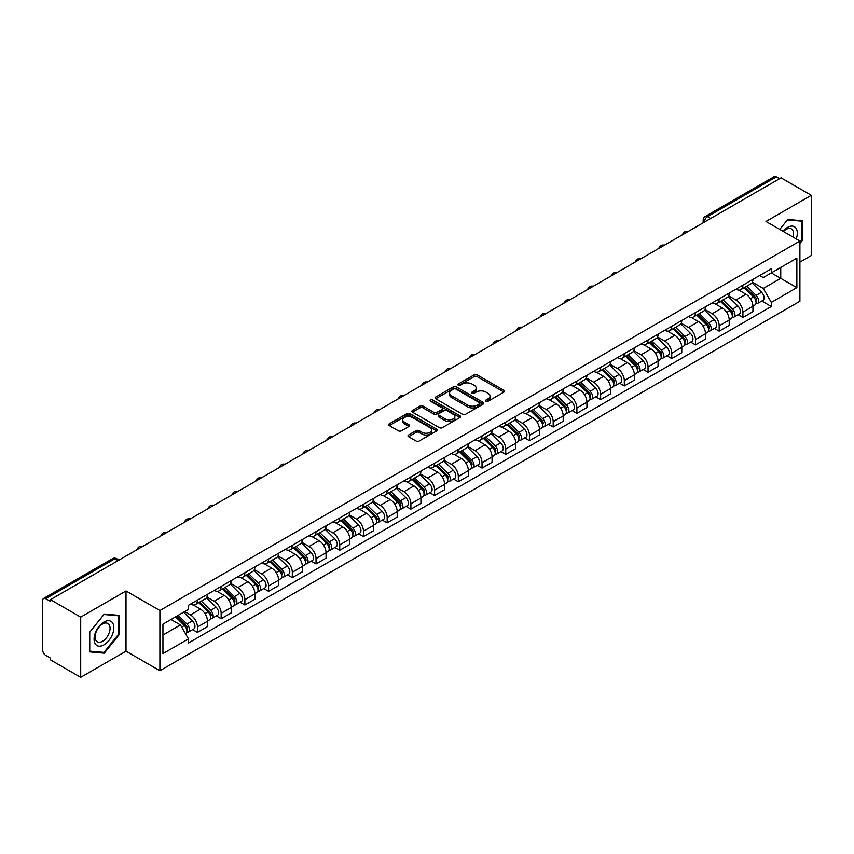 <?xml version="1.0" encoding="UTF-8"?>
<svg xmlns="http://www.w3.org/2000/svg" width="854" height="854" viewBox="0 0 854 854"><rect width="100%" height="100%" fill="white"/><g stroke="black" fill="none" stroke-linecap="round" stroke-linejoin="round"><path stroke-width="1.28" d="M486.022 401.241A1.473 0.854 0 0 0 488.114 401.241L503.967 392.082A2.114 1.217 0 0 0 504.586 391.228A2.114 1.217 0 0 0 503.967 390.363L477.108 374.853A2.114 1.217 0 0 0 474.13 374.853L458.267 384.012A1.473 0.854 0 0 0 457.84 384.61A1.473 0.854 0 0 0 458.267 385.218A1.473 0.854 0 0 0 460.359 385.218L462.409 384.033A6.757 3.896 0 0 1 471.963 384.033L474.205 385.325A6.757 3.896 0 0 1 476.18 388.079A6.757 3.896 0 0 1 474.205 390.833L472.145 392.018A1.473 0.854 0 0 0 471.718 392.626A1.473 0.854 0 0 0 472.145 393.224A1.473 0.854 0 0 0 474.237 393.224L476.286 392.039A6.757 3.896 0 0 1 485.841 392.039L488.082 393.331A6.757 3.896 0 0 1 490.057 396.096A6.757 3.896 0 0 1 488.082 398.85L486.022 400.035A1.473 0.854 0 0 0 485.595 400.633A1.473 0.854 0 0 0 486.022 401.241L486.022 400.035M408.618 434.985A2.114 1.217 0 0 0 407.998 435.85A2.114 1.217 0 0 0 408.618 436.714L416.154 441.059A2.114 1.217 0 0 0 419.143 441.059L436.746 430.896A2.114 1.217 0 0 0 437.365 430.032A2.114 1.217 0 0 0 436.746 429.178L409.888 413.667A2.114 1.217 0 0 0 406.899 413.667L389.296 423.83A2.114 1.217 0 0 0 388.677 424.694A2.114 1.217 0 0 0 389.296 425.559L398.402 430.811A2.114 1.217 0 0 0 401.38 430.811L408.917 426.456A2.114 1.217 0 0 0 409.536 425.602A2.114 1.217 0 0 0 408.917 424.737L404.401 422.132A5.647 3.256 0 0 1 402.746 419.826A5.647 3.256 0 0 1 406.237 416.816A5.647 3.256 0 0 1 412.386 417.521L430.074 427.726A5.647 3.256 0 0 1 431.718 430.032A5.647 3.256 0 0 1 428.238 433.042A5.647 3.256 0 0 1 422.089 432.337L419.143 430.64A2.114 1.217 0 0 0 416.154 430.64L408.618 434.985L408.618 436.714L416.154 432.391L416.154 430.64M159.901 610.535L126.008 590.968L80.703 617.122L50.45 599.657L781.047 177.845L811.3 195.31L765.995 221.474L799.899 241.041L159.901 610.535L159.901 670.742L799.899 301.248L799.899 241.041M462.558 414.275A2.114 1.217 0 0 0 465.547 414.275L483.15 404.102A2.114 1.217 0 0 0 483.77 403.248A2.114 1.217 0 0 0 483.15 402.383L456.292 386.873A2.114 1.217 0 0 0 453.314 386.873L435.7 397.046A2.114 1.217 0 0 0 435.081 397.9A2.114 1.217 0 0 0 435.7 398.765L462.558 414.275M431.142 401.561A1.473 0.854 0 0 1 432.647 401.764L459.922 417.521L442.34 427.662A2.114 1.217 0 0 1 439.362 427.662L412.503 412.162L412.503 410.432A2.114 1.217 0 0 0 411.884 411.297A2.114 1.217 0 0 0 412.503 412.162M412.503 410.432L420.04 406.088A2.114 1.217 0 0 1 423.018 406.088L433.907 412.375A2.114 1.217 0 0 0 436.896 412.375L441.892 409.493A2.114 1.217 0 0 0 442.511 408.628A2.114 1.217 0 0 0 441.892 407.764L430.555 401.22A1.473 0.854 0 0 1 430.117 400.611A1.473 0.854 0 0 1 431.035 399.832A1.473 0.854 0 0 1 432.647 400.014L459.954 415.781A2.114 1.217 0 0 1 460.573 416.635A2.114 1.217 0 0 1 459.954 417.499L459.954 415.781M80.703 617.122L80.703 677.329L50.45 659.864L50.45 658.103L45.742 655.392A4.302 2.487 -120 0 1 42.7 650.118L42.7 600.447A4.302 2.487 -120 0 1 43.586 598.473L112.45 558.719A4.302 2.487 60 0 1 114.607 558.932L45.742 598.686A4.302 2.487 -120 0 0 43.586 598.473M799.899 262.103L811.3 255.527L811.3 195.31M80.703 677.329L126.008 651.175L159.901 670.742M50.45 599.657L50.45 601.408L45.742 598.686M710.667 218.485L707.475 216.638A4.302 2.487 60 0 0 705.319 216.425L774.183 176.671A4.302 2.487 60 0 1 776.339 176.885L707.475 216.638A4.302 2.487 120 0 0 704.433 221.912L704.433 222.083M779.531 178.732L776.339 176.885M742.895 285.193A9.885 5.711 60 0 1 740.845 289.623L750.879 283.838A9.885 5.711 -120 0 0 752.929 279.397M728.654 295.836L735.902 300.021A9.885 5.711 60 0 1 742.895 312.137L752.929 306.34A9.885 5.711 -120 0 0 745.937 294.224L738.753 290.082M752.929 306.34L752.929 311.689L742.895 317.485L738.08 314.71M740.845 289.623A9.885 5.711 60 0 1 735.977 289.186M742.895 312.137L742.895 317.485M719.175 298.879A9.885 5.711 60 0 1 717.125 303.319L727.16 297.523A9.885 5.711 -120 0 0 729.209 293.082M714.371 328.406L719.175 331.181L729.209 325.385L729.209 320.036A9.885 5.711 -120 0 0 722.217 307.92L715.033 303.778M717.125 303.319A9.885 5.711 60 0 1 712.257 302.871M704.934 309.532L712.183 313.717A9.885 5.711 60 0 1 719.175 325.822L719.175 331.181M695.466 312.575A9.885 5.711 60 0 1 693.416 317.015L703.45 311.219A9.885 5.711 -120 0 0 705.5 306.778M690.651 342.091L695.466 344.867L705.5 339.081L705.5 333.722A9.885 5.711 -120 0 0 698.508 321.616L691.324 317.464M693.416 317.015A9.885 5.711 60 0 1 688.548 316.567M681.225 323.218L688.473 327.402A9.885 5.711 60 0 1 695.466 339.518L695.466 344.867M671.746 326.26A9.885 5.711 60 0 1 669.696 330.701L679.731 324.904A9.885 5.711 -120 0 0 681.78 320.474M666.942 355.787L671.746 358.563L681.78 352.766L681.78 347.418A9.885 5.711 -120 0 0 674.788 335.302L667.604 331.16M669.696 330.701A9.885 5.711 60 0 1 664.828 330.252M657.505 336.914L664.754 341.098A9.885 5.711 60 0 1 671.746 353.204L671.746 358.563M648.037 339.956A9.885 5.711 60 0 1 645.987 344.397L656.021 338.6A9.885 5.711 -120 0 0 658.071 334.16M643.222 369.472L648.037 372.248L658.071 366.462L658.071 361.103A9.885 5.711 -120 0 0 651.079 348.998L643.895 344.845M645.987 344.397A9.885 5.711 60 0 1 641.119 343.948M633.796 350.599L641.044 354.784A9.885 5.711 60 0 1 648.037 366.9L648.037 372.248M624.317 353.641A9.885 5.711 60 0 1 622.267 358.082L632.302 352.296A9.885 5.711 -120 0 0 634.351 347.856M619.513 383.168L624.317 385.944L634.351 380.147L634.351 374.799A9.885 5.711 -120 0 0 627.359 362.683L620.175 358.541M622.267 358.082A9.885 5.711 60 0 1 617.399 357.634M610.076 364.295L617.325 368.48A9.885 5.711 60 0 1 624.317 380.596L624.317 385.944M600.608 367.337A9.885 5.711 60 0 1 598.558 371.778L608.592 365.982A9.885 5.711 -120 0 0 610.631 361.541M595.793 396.854L600.608 399.64L610.642 393.843L610.642 388.485A9.885 5.711 -120 0 0 603.639 376.379L596.466 372.227M598.558 371.778A9.885 5.711 60 0 1 593.69 371.33M586.367 377.991L593.615 382.165A9.885 5.711 60 0 1 600.608 394.281L600.608 399.64M576.888 381.033A9.885 5.711 60 0 1 574.838 385.464L584.873 379.678A9.885 5.711 -120 0 0 586.922 375.237M572.084 410.55L576.888 413.325L586.922 407.539L586.922 402.181A9.885 5.711 -120 0 0 579.93 390.064L572.746 385.923M574.838 385.464A9.885 5.711 60 0 1 569.97 385.026M562.647 391.676L569.896 395.861A9.885 5.711 60 0 1 576.888 407.977L576.888 413.325M553.178 394.719A9.885 5.711 60 0 1 551.129 399.16L561.163 393.363A9.885 5.711 -120 0 0 563.202 388.933M548.364 424.246L553.178 427.021L563.202 421.225L563.202 415.877A9.885 5.711 -120 0 0 556.21 403.761L549.037 399.619M551.129 399.16A9.885 5.711 60 0 1 546.261 398.711M538.938 405.372L546.186 409.557A9.885 5.711 60 0 1 553.178 421.662L553.178 427.021M529.459 408.415A9.885 5.711 60 0 1 527.409 412.856L537.444 407.059A9.885 5.711 -120 0 0 539.493 402.618M524.644 437.931L529.459 440.707L539.493 434.921L539.493 429.562A9.885 5.711 -120 0 0 532.501 417.457L525.317 413.304M527.409 412.856A9.885 5.711 60 0 1 522.541 412.407M515.218 419.058L522.467 423.242A9.885 5.711 60 0 1 529.459 435.359L529.459 440.707M505.749 422.1A9.885 5.711 60 0 1 503.7 426.541L513.734 420.755A9.885 5.711 -120 0 0 515.773 416.314M500.935 451.627L505.749 454.403L515.773 448.606L515.773 443.258A9.885 5.711 -120 0 0 508.781 431.142L501.608 427M503.7 426.541A9.885 5.711 60 0 1 498.832 426.093M491.509 432.754L498.757 436.938A9.885 5.711 60 0 1 505.749 449.044L505.749 454.403M482.03 435.796A9.885 5.711 60 0 1 479.98 440.237L490.015 434.44A9.885 5.711 -120 0 0 492.064 430M477.215 465.313L482.03 468.099L492.064 462.302L492.064 456.943A9.885 5.711 -120 0 0 485.072 444.838L477.888 440.685M479.98 440.237A9.885 5.711 60 0 1 475.112 439.789M467.789 446.439L475.037 450.624A9.885 5.711 60 0 1 482.03 462.74L482.03 468.099M458.32 449.482A9.885 5.711 60 0 1 456.271 453.922L466.305 448.136A9.885 5.711 -120 0 0 468.344 443.696M453.506 479.009L458.32 481.784L468.344 475.988L468.344 470.639A9.885 5.711 -120 0 0 461.352 458.523L454.179 454.381M456.271 453.922A9.885 5.711 60 0 1 451.403 453.485M444.08 460.135L451.318 464.32A9.885 5.711 60 0 1 458.32 476.436L458.32 481.784M434.601 463.178A9.885 5.711 60 0 1 432.551 467.618L442.585 461.822A9.885 5.711 -120 0 0 444.635 457.381M429.786 492.705L434.601 495.48L444.635 489.684L444.635 484.335A9.885 5.711 -120 0 0 437.643 472.219L430.459 468.077M432.551 467.618A9.885 5.711 60 0 1 427.683 467.17M420.36 473.831L427.608 478.016A9.885 5.711 60 0 1 434.601 490.121L434.601 495.48M410.881 476.874A9.885 5.711 60 0 1 408.842 481.314L418.876 475.518A9.885 5.711 -120 0 0 420.915 471.077M406.077 506.39L410.891 509.165L420.915 503.38L420.915 498.021A9.885 5.711 -120 0 0 413.923 485.915L406.75 481.763M408.842 481.314A9.885 5.711 60 0 1 403.974 480.866M396.651 487.517L403.889 491.701A9.885 5.711 60 0 1 410.891 503.817L410.891 509.165M387.172 490.559A9.885 5.711 60 0 1 385.122 495L395.156 489.203A9.885 5.711 -120 0 0 397.206 484.773M382.357 520.086L387.172 522.861L397.206 517.065L397.206 511.717A9.885 5.711 -120 0 0 390.214 499.601L383.03 495.459M385.122 495A9.885 5.711 60 0 1 380.254 494.551M372.931 501.213L380.179 505.397A9.885 5.711 60 0 1 387.172 517.503L387.172 522.861M363.452 504.255A9.885 5.711 60 0 1 361.413 508.696L371.437 502.899A9.885 5.711 -120 0 0 373.486 498.458M358.648 533.771L363.452 536.547L373.486 530.761L373.486 525.402A9.885 5.711 -120 0 0 366.494 513.297L359.32 509.144M361.413 508.696A9.885 5.711 60 0 1 356.545 508.247M349.222 514.898L356.46 519.083A9.885 5.711 60 0 1 363.452 531.199L363.452 536.547M339.743 517.94A9.885 5.711 60 0 1 337.693 522.381L347.727 516.595A9.885 5.711 -120 0 0 349.777 512.154M334.928 547.467L339.743 550.243L349.777 544.446L349.777 539.098A9.885 5.711 -120 0 0 342.785 526.982L335.601 522.84M337.693 522.381A9.885 5.711 60 0 1 332.825 521.933M325.502 528.594L332.75 532.779A9.885 5.711 60 0 1 339.743 544.884L339.743 550.243M316.023 531.636A9.885 5.711 60 0 1 313.984 536.077L324.008 530.281A9.885 5.711 -120 0 0 326.057 525.84M311.219 561.153L316.023 563.939L326.057 558.142L326.057 552.784A9.885 5.711 -120 0 0 319.065 540.678L311.891 536.525M313.984 536.077A9.885 5.711 60 0 1 309.116 535.629M301.793 542.29L309.031 546.464A9.885 5.711 60 0 1 316.023 558.58L316.023 563.939M292.314 545.332A9.885 5.711 60 0 1 290.264 549.762L300.298 543.977A9.885 5.711 -120 0 0 302.348 539.536M287.499 574.849L292.314 577.624L302.348 571.838L302.348 566.48A9.885 5.711 -120 0 0 295.356 554.363L288.172 550.222M290.264 549.762A9.885 5.711 60 0 1 285.396 549.325M278.073 555.975L285.321 560.16A9.885 5.711 60 0 1 292.314 572.276L292.314 577.624M268.594 559.018A9.885 5.711 60 0 1 266.555 563.459L276.579 557.662A9.885 5.711 -120 0 0 278.628 553.232M263.79 588.545L268.594 591.32L278.628 585.524L278.628 580.176A9.885 5.711 -120 0 0 271.636 568.059L264.452 563.918M266.555 563.459A9.885 5.711 60 0 1 261.676 563.01M254.364 569.671L261.602 573.856A9.885 5.711 60 0 1 268.594 585.961L268.594 591.32M244.884 572.714A9.885 5.711 60 0 1 242.835 577.155L252.869 571.358A9.885 5.711 -120 0 0 254.919 566.917M240.07 602.23L244.884 605.006L254.919 599.22L254.919 593.861A9.885 5.711 -120 0 0 247.927 581.755L240.743 577.603M242.835 577.155A9.885 5.711 60 0 1 237.967 576.706M230.644 583.357L237.892 587.541A9.885 5.711 60 0 1 244.884 599.657L244.884 605.006M221.165 586.399A9.885 5.711 60 0 1 219.115 590.84L229.15 585.054A9.885 5.711 -120 0 0 231.199 580.613M216.361 615.926L221.165 618.702L231.199 612.905L231.199 607.557A9.885 5.711 -120 0 0 224.207 595.441L217.023 591.299M219.115 590.84A9.885 5.711 60 0 1 214.247 590.392M206.924 597.053L214.173 601.237A9.885 5.711 60 0 1 221.165 613.343L221.165 618.702M197.455 600.095A9.885 5.711 60 0 1 195.406 604.536L205.44 598.739A9.885 5.711 -120 0 0 207.49 594.299M192.641 629.611L197.455 632.398L207.49 626.601L207.49 621.242A9.885 5.711 -120 0 0 200.498 609.137L193.314 604.984M195.406 604.536A9.885 5.711 60 0 1 190.538 604.088M184.688 611.592L190.463 614.923A9.885 5.711 60 0 1 197.455 627.039L197.455 632.398M759.686 275.49L763.262 277.55L796.857 258.154L780.748 267.462L780.748 278.34L763.262 288.438L752.363 282.14M162.943 635.024L180.429 624.936L188.488 638.888L162.943 653.63L162.943 624.146L188.488 609.393L188.488 605.272L771.322 268.775L771.322 272.896L796.857 287.649L771.322 302.391L763.262 288.438M796.857 258.154L796.857 287.649M188.488 638.888L188.488 643.009L771.322 306.511L771.322 302.391M799.899 243.454L802.408 240.337L802.408 220.77L787.74 219.467L779.745 229.406L787.431 219.894L801.65 221.165L801.65 240.113L799.899 242.29M126.008 590.968L126.008 651.175M89.595 651.869L104.263 653.182L118.941 634.928L118.941 615.371L104.263 614.058L89.595 632.312L89.595 651.869M180.429 624.936L171.003 619.492M761.8 301.014L771.322 306.511M801.65 239.899L802.408 240.337M102.715 652.285L104.263 653.182M118.172 634.49L118.941 634.928M486.62 401.444L488.082 400.601A6.757 3.896 0 0 0 490.057 397.847L490.057 396.096M476.18 388.079L476.18 389.84A6.757 3.896 0 0 1 474.205 392.594L472.742 393.438M503.967 390.363L503.967 392.082L477.108 376.614A2.114 1.217 0 0 0 474.13 376.614L458.865 385.421M483.15 402.383L483.15 404.102L456.292 388.634A2.114 1.217 0 0 0 453.314 388.634L435.732 398.775M479.425 403.846A1.473 0.854 0 0 0 479.852 403.248A1.473 0.854 0 0 0 479.425 402.64L455.844 389.029A1.473 0.854 0 0 0 453.762 389.029L451.595 390.278A6.757 3.896 0 0 0 449.62 393.032A6.757 3.896 0 0 0 451.595 395.786L467.714 405.095A6.757 3.896 0 0 0 477.258 405.095L479.425 403.846L479.425 405.597A1.473 0.854 0 0 0 479.852 404.999L479.852 403.248M449.62 393.032L449.62 394.794A6.757 3.896 0 0 0 451.595 397.548L451.595 395.786M479.425 405.597L477.258 406.846A6.757 3.896 0 0 1 467.714 406.846L451.595 397.548M412.525 412.172L420.04 407.838L420.04 406.088M442.511 408.628L442.511 410.379A2.114 1.217 0 0 1 441.892 411.244L436.896 414.126A2.114 1.217 0 0 1 433.907 414.126L423.018 407.838A2.114 1.217 0 0 0 420.04 407.838M445.212 418.898A5.647 3.256 0 0 0 451.371 419.602A5.647 3.256 0 0 0 454.851 416.592A5.647 3.256 0 0 0 453.196 414.297L446.973 410.699A2.114 1.217 0 0 0 443.984 410.699L438.988 413.582A2.114 1.217 0 0 0 438.369 414.446A2.114 1.217 0 0 0 438.988 415.3L445.212 418.898L445.212 420.659A5.647 3.256 0 0 0 451.371 421.364A5.647 3.256 0 0 0 454.851 418.353L454.851 416.592M438.369 414.446L438.369 416.197A2.114 1.217 0 0 0 438.988 417.062L438.988 415.3M445.212 420.659L438.988 417.062M431.718 430.032L431.718 431.793A5.647 3.256 0 0 1 428.238 434.803A5.647 3.256 0 0 1 422.089 434.099L419.143 432.391A2.114 1.217 0 0 0 416.154 432.391M402.746 419.826L402.746 421.577A5.647 3.256 0 0 0 404.401 423.883L404.401 422.132M408.917 424.737L408.917 426.456L404.401 423.883M436.714 430.918L409.888 415.418A2.114 1.217 0 0 0 406.899 415.418L389.328 425.57L389.296 423.83M744.165 287.713L753.506 296.925A5.37 3.106 60 0 1 754.925 304.985L752.918 306.138M746.033 289.549L749.993 291.833M745.2 287.115L755.438 297.203A2.583 1.494 60 0 1 756.11 301.067A2.583 1.494 60 0 1 755.875 301.163M746.748 286.218L756.1 295.431A5.37 3.106 60 0 1 757.509 303.49A5.37 3.106 60 0 1 755.886 303.661M751.979 282.813L761.565 292.271A5.37 3.106 60 0 1 762.985 300.33L757.509 303.49M720.456 301.398L729.796 310.621A5.37 3.106 60 0 1 731.216 318.67L729.209 319.834M722.313 303.234L726.274 305.529M721.491 300.8L731.718 310.899A2.583 1.494 60 0 1 732.401 314.763A2.583 1.494 60 0 1 732.166 314.859M723.039 299.903L732.38 309.127A5.37 3.106 60 0 1 733.799 317.186A5.37 3.106 60 0 1 732.177 317.357M728.27 296.509L737.856 305.967A5.37 3.106 60 0 1 739.276 314.026L733.799 317.186M696.736 315.094L706.077 324.306A5.37 3.106 60 0 1 707.496 332.366L705.489 333.519M698.604 316.93L702.564 319.215M697.771 314.496L708.009 324.584A2.583 1.494 60 0 1 708.681 328.448A2.583 1.494 60 0 1 708.446 328.544M699.319 313.599L708.671 322.812A5.37 3.106 60 0 1 710.08 330.872A5.37 3.106 60 0 1 708.457 331.042M704.55 310.194L714.136 319.652A5.37 3.106 60 0 1 715.556 327.712L710.08 330.872M796.238 238.928A13.974 8.07 120 0 0 795.992 228.199A13.974 8.07 120 0 0 782.958 231.263M793.035 237.081A10.579 6.106 120 0 0 792.523 229.993A10.579 6.106 120 0 0 791.338 228.883A10.579 6.106 120 0 0 783.385 231.509M800.7 220.62L801.65 221.165M112.525 622.801A13.974 8.07 120 0 0 99.021 626.42A13.974 8.07 120 0 0 95.402 644.087A13.974 8.07 120 0 0 108.906 640.479A13.974 8.07 120 0 0 112.525 622.801M109.056 624.584A10.579 6.106 120 0 0 107.871 623.484A10.579 6.106 120 0 0 98.018 628.427A10.579 6.106 120 0 0 96.096 640.703A10.579 6.106 120 0 0 97.292 641.813A10.579 6.106 120 0 0 107.134 636.87A10.579 6.106 120 0 0 109.056 624.584M103.964 652.392L89.745 651.132L89.745 632.173L103.964 614.496L118.172 615.766L118.172 634.714L103.964 652.392M117.233 615.222L118.172 615.766M673.027 328.779L682.367 338.003A5.37 3.106 60 0 1 683.787 346.062L681.78 347.215M674.884 330.626L678.845 332.911M674.062 328.182L684.289 338.28A2.583 1.494 60 0 1 684.972 342.144A2.583 1.494 60 0 1 684.737 342.24M675.61 327.296L684.951 336.508A5.37 3.106 60 0 1 686.37 344.568A5.37 3.106 60 0 1 684.748 344.738M680.841 323.89L690.427 333.348A5.37 3.106 60 0 1 691.836 341.408L686.37 344.568M649.307 342.475L658.647 351.688A5.37 3.106 60 0 1 660.067 359.747L658.06 360.911M651.175 344.311L655.135 346.596M650.342 341.878L660.58 351.965A2.583 1.494 60 0 1 661.252 355.84A2.583 1.494 60 0 1 661.017 355.926M651.89 340.981L661.231 350.204A5.37 3.106 60 0 1 662.651 358.253A5.37 3.106 60 0 1 661.028 358.434M657.121 337.586L666.707 347.044A5.37 3.106 60 0 1 668.127 355.093L662.651 358.253M625.598 356.161L634.938 365.384A5.37 3.106 60 0 1 636.358 373.444L634.351 374.596M627.455 358.007L631.416 360.292M626.633 355.563L636.86 365.661A2.583 1.494 60 0 1 637.543 369.526A2.583 1.494 60 0 1 637.308 369.622M628.181 354.677L637.522 363.889A5.37 3.106 60 0 1 638.941 371.949A5.37 3.106 60 0 1 637.319 372.12M633.412 351.272L642.998 360.73A5.37 3.106 60 0 1 644.407 368.789L638.941 371.949M601.878 369.857L611.218 379.069A5.37 3.106 60 0 1 612.638 387.129L610.631 388.292M603.746 371.693L607.706 373.977M602.913 369.259L613.151 379.347A2.583 1.494 60 0 1 613.823 383.222A2.583 1.494 60 0 1 613.588 383.318M604.461 368.362L613.802 377.585A5.37 3.106 60 0 1 615.222 385.645A5.37 3.106 60 0 1 613.599 385.816M609.692 364.968L619.278 374.426A5.37 3.106 60 0 1 620.698 382.485L615.222 385.645M578.169 383.553L587.509 392.765A5.37 3.106 60 0 1 588.929 400.825L586.922 401.978M580.026 385.389L583.987 387.673M579.204 382.955L589.431 393.043A2.583 1.494 60 0 1 590.114 396.907A2.583 1.494 60 0 1 589.879 397.003M580.752 382.058L590.093 391.271A5.37 3.106 60 0 1 591.512 399.33A5.37 3.106 60 0 1 589.89 399.501M585.983 378.653L595.569 388.111A5.37 3.106 60 0 1 596.978 396.171L591.512 399.33M554.449 397.238L563.789 406.461A5.37 3.106 60 0 1 565.209 414.51L563.202 415.674M556.317 399.074L560.277 401.369M555.484 396.64L565.722 406.739A2.583 1.494 60 0 1 566.394 410.603A2.583 1.494 60 0 1 566.159 410.699M557.032 395.744L566.373 404.967A5.37 3.106 60 0 1 567.793 413.026A5.37 3.106 60 0 1 566.17 413.197M562.263 392.349L571.849 401.807A5.37 3.106 60 0 1 573.269 409.867L567.793 413.026M530.74 410.934L540.08 420.147A5.37 3.106 60 0 1 541.5 428.206L539.493 429.359M532.597 412.77L536.558 415.055M531.775 410.336L542.002 420.424A2.583 1.494 60 0 1 542.685 424.299A2.583 1.494 60 0 1 542.45 424.385M533.323 409.44L542.664 418.652A5.37 3.106 60 0 1 544.083 426.712A5.37 3.106 60 0 1 542.461 426.883M538.543 406.034L548.14 415.492A5.37 3.106 60 0 1 549.549 423.552L544.083 426.712M507.02 424.619L516.36 433.843A5.37 3.106 60 0 1 517.78 441.902L515.773 443.055M508.888 426.466L512.848 428.751M508.055 424.022L518.293 434.12A2.583 1.494 60 0 1 518.965 437.985A2.583 1.494 60 0 1 518.73 438.081M509.603 423.136L518.944 432.348A5.37 3.106 60 0 1 520.364 440.408A5.37 3.106 60 0 1 518.741 440.579M514.834 419.73L524.42 429.188A5.37 3.106 60 0 1 525.84 437.248L520.364 440.408M483.311 438.315L492.651 447.528A5.37 3.106 60 0 1 494.071 455.588L492.064 456.751M485.168 440.152L489.128 442.436M484.346 437.718L494.573 447.806A2.583 1.494 60 0 1 495.256 451.681A2.583 1.494 60 0 1 495.021 451.766M485.894 436.821L495.235 446.044A5.37 3.106 60 0 1 496.654 454.093A5.37 3.106 60 0 1 495.032 454.275M491.114 433.426L500.711 442.884A5.37 3.106 60 0 1 502.12 450.933L496.654 454.093M459.591 452.012L468.931 461.224A5.37 3.106 60 0 1 470.351 469.284L468.344 470.437M461.459 453.848L465.419 456.132M460.626 451.414L470.864 461.502A2.583 1.494 60 0 1 471.536 465.366A2.583 1.494 60 0 1 471.301 465.462M462.174 450.517L471.515 459.73A5.37 3.106 60 0 1 472.935 467.789A5.37 3.106 60 0 1 471.312 467.96M467.405 447.112L476.991 456.57A5.37 3.106 60 0 1 478.411 464.629L472.935 467.789M435.882 465.697L445.222 474.92A5.37 3.106 60 0 1 446.642 482.969L444.635 484.133M437.739 467.533L441.699 469.828M436.917 465.099L447.144 475.198A2.583 1.494 60 0 1 447.827 479.062A2.583 1.494 60 0 1 447.592 479.158M438.465 464.202L447.806 473.426A5.37 3.106 60 0 1 449.225 481.485A5.37 3.106 60 0 1 447.603 481.656M443.685 460.808L453.271 470.266A5.37 3.106 60 0 1 454.691 478.325L449.225 481.485M412.162 479.393L421.502 488.605A5.37 3.106 60 0 1 422.922 496.665L420.915 497.818M414.03 481.229L417.99 483.513M413.197 478.795L423.424 488.883A2.583 1.494 60 0 1 424.107 492.747A2.583 1.494 60 0 1 423.872 492.843M414.745 477.898L424.086 487.111A5.37 3.106 60 0 1 425.505 495.171A5.37 3.106 60 0 1 423.883 495.341M419.976 474.493L429.562 483.951A5.37 3.106 60 0 1 430.982 492.011L425.505 495.171M388.453 493.078L397.793 502.301A5.37 3.106 60 0 1 399.213 510.361L397.206 511.514M390.31 494.914L394.27 497.209M389.488 492.48L399.715 502.579A2.583 1.494 60 0 1 400.398 506.443A2.583 1.494 60 0 1 400.163 506.539M391.036 491.594L400.377 500.807A5.37 3.106 60 0 1 401.796 508.867A5.37 3.106 60 0 1 400.174 509.037M396.256 488.189L405.842 497.647A5.37 3.106 60 0 1 407.262 505.707L401.796 508.867M364.733 506.774L374.073 515.987A5.37 3.106 60 0 1 375.493 524.046L373.486 525.21M366.601 508.61L370.561 510.895M365.768 506.176L375.995 516.264A2.583 1.494 60 0 1 376.678 520.139A2.583 1.494 60 0 1 376.443 520.225M367.316 505.28L376.657 514.492A5.37 3.106 60 0 1 378.076 522.552A5.37 3.106 60 0 1 376.454 522.733M372.547 501.885L382.133 511.343A5.37 3.106 60 0 1 383.553 519.392L378.076 522.552M341.024 520.46L350.364 529.683A5.37 3.106 60 0 1 351.773 537.742L349.777 538.895M342.881 522.306L346.841 524.591M342.059 519.862L352.286 529.96A2.583 1.494 60 0 1 352.969 533.825A2.583 1.494 60 0 1 352.734 533.921M343.607 518.976L352.948 528.188A5.37 3.106 60 0 1 354.367 536.248A5.37 3.106 60 0 1 352.745 536.419M348.827 515.57L358.413 525.029A5.37 3.106 60 0 1 359.833 533.088L354.367 536.248M317.304 534.156L326.644 543.368A5.37 3.106 60 0 1 328.064 551.428L326.057 552.591M319.172 535.992L323.132 538.276M318.339 533.558L328.566 543.646A2.583 1.494 60 0 1 329.249 547.521A2.583 1.494 60 0 1 329.014 547.617M319.887 532.661L329.228 541.884A5.37 3.106 60 0 1 330.647 549.944A5.37 3.106 60 0 1 329.025 550.115M325.118 529.266L334.704 538.725A5.37 3.106 60 0 1 336.124 546.784L330.647 549.944M293.584 547.852L302.935 557.064A5.37 3.106 60 0 1 304.344 565.124L302.348 566.277M295.452 549.688L299.412 551.972M294.63 547.254L304.857 557.342A2.583 1.494 60 0 1 305.54 561.206A2.583 1.494 60 0 1 305.305 561.302M296.178 546.357L305.518 555.57A5.37 3.106 60 0 1 306.938 563.629A5.37 3.106 60 0 1 305.305 563.8M301.398 542.952L310.984 552.41A5.37 3.106 60 0 1 312.404 560.47L306.938 563.629M269.875 561.537L279.215 570.76A5.37 3.106 60 0 1 280.635 578.809L278.628 579.973M271.732 563.373L275.693 565.668M270.91 560.939L281.137 571.038A2.583 1.494 60 0 1 281.82 574.902A2.583 1.494 60 0 1 281.585 574.998M272.458 560.043L281.799 569.266A5.37 3.106 60 0 1 283.218 577.325A5.37 3.106 60 0 1 281.596 577.496M277.689 556.648L287.275 566.106A5.37 3.106 60 0 1 288.695 574.166L283.218 577.325M246.155 575.233L255.506 584.446A5.37 3.106 60 0 1 256.915 592.505L254.919 593.658M248.023 577.069L251.983 579.354M247.19 574.635L257.428 584.723A2.583 1.494 60 0 1 258.111 588.598A2.583 1.494 60 0 1 257.876 588.684M248.749 573.739L258.089 582.951A5.37 3.106 60 0 1 259.499 591.011A5.37 3.106 60 0 1 257.876 591.181M253.969 570.333L263.555 579.791A5.37 3.106 60 0 1 264.975 587.851L259.499 591.011M222.446 588.918L231.786 598.142A5.37 3.106 60 0 1 233.206 606.201L231.199 607.354M224.303 590.765L228.264 593.05M223.481 588.321L233.708 598.419A2.583 1.494 60 0 1 234.391 602.284A2.583 1.494 60 0 1 234.156 602.38M225.029 587.435L234.37 596.647A5.37 3.106 60 0 1 235.789 604.707A5.37 3.106 60 0 1 234.167 604.878M230.26 584.029L239.846 593.487A5.37 3.106 60 0 1 241.266 601.547L235.789 604.707M198.726 602.614L208.077 611.827A5.37 3.106 60 0 1 209.486 619.887L207.49 621.05M200.594 604.451L204.554 606.735M199.761 602.017L209.999 612.104A2.583 1.494 60 0 1 210.682 615.98A2.583 1.494 60 0 1 210.447 616.065M201.309 601.12L210.66 610.343A5.37 3.106 60 0 1 212.07 618.392A5.37 3.106 60 0 1 210.447 618.574M206.54 597.725L216.126 607.183A5.37 3.106 60 0 1 217.546 615.232L212.07 618.392M175.572 616.855L184.357 625.523A5.37 3.106 60 0 1 185.777 633.583L185.51 633.732M176.874 618.147L180.834 620.431M176.607 616.257L186.279 625.801A2.583 1.494 60 0 1 186.962 629.665A2.583 1.494 60 0 1 186.727 629.761M178.155 615.36L186.941 624.028A5.37 3.106 60 0 1 188.36 632.088A5.37 3.106 60 0 1 186.738 632.259M183.631 612.201L192.417 620.869A5.37 3.106 60 0 1 193.837 628.928L188.36 632.088M704.582 221.997L704.433 221.912A4.302 2.487 0 0 1 703.173 220.151L703.173 222.809M221.165 613.343L231.199 607.557M244.884 599.657L254.919 593.861M268.594 585.961L278.628 580.176M292.314 572.276L302.348 566.48M316.023 558.58L326.057 552.784M339.743 544.884L349.777 539.098M363.452 531.199L373.486 525.402M387.172 517.503L397.206 511.717M410.891 503.817L420.915 498.021M434.601 490.121L444.635 484.335M458.32 476.436L468.344 470.639M482.03 462.74L492.064 456.943M505.749 449.044L515.773 443.258M529.459 435.359L539.493 429.562M553.178 421.662L563.202 415.877M576.888 407.977L586.922 402.181M600.608 394.281L610.642 388.485M624.317 380.596L634.351 374.799M648.037 366.9L658.071 361.103M671.746 353.204L681.78 347.418M695.466 339.518L705.5 333.722M719.175 325.822L729.209 320.036M197.455 627.039L207.49 621.242M190.463 614.923L200.498 609.137M214.173 601.237L224.207 595.441M237.892 587.541L247.927 581.755M261.602 573.856L271.636 568.059M285.321 560.16L295.356 554.363M309.031 546.464L319.065 540.678M332.75 532.779L342.785 526.982M356.46 519.083L366.494 513.297M380.179 505.397L390.214 499.601M403.889 491.701L413.923 485.915M427.608 478.016L437.643 472.219M451.318 464.32L461.352 458.523M475.037 450.624L485.072 444.838M498.757 436.938L508.781 431.142M522.467 423.242L532.501 417.457M546.186 409.557L556.21 403.761M569.896 395.861L579.93 390.064M593.615 382.165L603.639 376.379M617.325 368.48L627.359 362.683M641.044 354.784L651.079 348.998M664.754 341.098L674.788 335.302M688.473 327.402L698.508 321.616M712.183 313.717L722.217 307.92M735.902 300.021L745.937 294.224M687.748 231.712A4.302 2.487 120 0 0 685.847 232.811M664.028 245.408A4.302 2.487 120 0 0 662.138 246.507M640.319 259.104A4.302 2.487 120 0 0 638.418 260.192M616.599 272.789A4.302 2.487 120 0 0 614.709 273.888M592.889 286.485A4.302 2.487 120 0 0 590.989 287.574M569.17 300.17A4.302 2.487 120 0 0 567.28 301.27M545.46 313.866A4.302 2.487 120 0 0 543.56 314.966M521.741 327.562A4.302 2.487 120 0 0 519.84 328.651M498.031 341.248A4.302 2.487 120 0 0 496.131 342.347M474.312 354.944A4.302 2.487 120 0 0 472.411 356.033M450.602 368.629A4.302 2.487 120 0 0 448.702 369.729M426.883 382.325A4.302 2.487 120 0 0 424.982 383.425M403.173 396.01A4.302 2.487 120 0 0 401.273 397.11M379.454 409.706A4.302 2.487 120 0 0 377.553 410.806M355.744 423.403A4.302 2.487 120 0 0 353.844 424.491M332.025 437.088A4.302 2.487 120 0 0 330.124 438.187M308.315 450.784A4.302 2.487 120 0 0 306.415 451.873M284.596 464.469A4.302 2.487 120 0 0 282.695 465.569M260.886 478.165A4.302 2.487 120 0 0 258.986 479.265M237.166 491.861A4.302 2.487 120 0 0 235.266 492.95M213.457 505.547A4.302 2.487 120 0 0 211.557 506.646M189.737 519.243A4.302 2.487 120 0 0 187.837 520.332M166.028 532.928A4.302 2.487 120 0 0 164.128 534.028M142.308 546.624A4.302 2.487 120 0 0 140.408 547.724M117.799 560.779L114.607 558.932A4.302 2.487 120 0 1 116.752 558.719A4.302 4.302 0 0 0 112.45 558.719M488.082 400.601L488.082 398.85M472.145 393.224L472.145 392.018M474.205 392.594L474.205 390.833M458.267 385.218L458.267 384.012M474.13 376.614L474.13 374.853M477.108 376.614L477.108 374.853M435.7 398.765L435.7 397.046M453.314 388.634L453.314 386.873M456.292 388.634L456.292 386.873M467.714 406.846L467.714 405.095M477.258 406.846L477.258 405.095M423.018 407.838L423.018 406.088M433.907 414.126L433.907 412.375M436.896 414.126L436.896 412.375M441.892 411.244L441.892 409.493M432.647 401.764L432.647 400.014M419.143 432.391L419.143 430.64M422.089 434.099L422.089 432.337M406.899 415.418L406.899 413.667M409.888 415.418L409.888 413.667M436.746 430.896L436.746 429.178M753.506 296.925L750.42 298.708M756.655 299.893L755.683 300.448M761.565 292.271L756.1 295.431M729.796 310.621L726.711 312.393M732.935 313.578L731.963 314.144M737.856 305.967L732.38 309.127M706.077 324.306L702.991 326.089M709.215 327.274L708.254 327.829M714.136 319.652L708.671 322.812M682.367 338.003L679.282 339.785M685.506 340.959L684.534 341.525M690.427 333.348L684.951 336.508M658.647 351.688L655.562 353.471M661.786 354.656L660.825 355.211M666.707 347.044L661.231 350.204M634.938 365.384L631.853 367.167M638.077 368.352L637.105 368.907M642.998 360.73L637.522 363.889M611.218 379.069L608.133 380.852M614.357 382.037L613.396 382.603M619.278 374.426L613.802 377.585M587.509 392.765L584.424 394.548M590.648 395.733L589.676 396.288M595.569 388.111L590.093 391.271M563.789 406.461L560.704 408.244M566.928 409.418L565.967 409.984M571.849 401.807L566.373 404.967M540.08 420.147L536.995 421.929M543.219 423.114L542.247 423.669M548.14 415.492L542.664 418.652M516.36 433.843L513.275 435.625M519.499 436.8L518.538 437.365M524.42 429.188L518.944 432.348M492.651 447.528L489.566 449.311M495.79 450.496L494.818 451.051M500.711 442.884L495.235 446.044M468.931 461.224L465.846 463.007M472.07 464.192L471.109 464.747M476.991 456.57L471.515 459.73M445.222 474.92L442.137 476.692M448.361 477.877L447.389 478.443M453.271 470.266L447.806 473.426M421.502 488.605L418.417 490.388M424.641 491.573L423.68 492.128M429.562 483.951L424.086 487.111M397.793 502.301L394.708 504.084M400.932 505.258L399.96 505.824M405.842 497.647L400.377 500.807M374.073 515.987L370.988 517.77M377.212 518.954L376.24 519.51M382.133 511.343L376.657 514.492M350.364 529.683L347.268 531.466M353.503 532.65L352.531 533.206M358.413 525.029L352.948 528.188M326.644 543.368L323.559 545.151M329.783 546.336L328.811 546.902M334.704 538.725L329.228 541.884M302.935 557.064L299.839 558.847M306.074 560.032L305.102 560.587M310.984 552.41L305.518 555.57M279.215 570.76L276.13 572.543M282.354 573.717L281.382 574.283M287.275 566.106L281.799 569.266M255.506 584.446L252.41 586.228M258.645 587.413L257.673 587.968M263.555 579.791L258.089 582.951M231.786 598.142L228.701 599.924M234.925 601.099L233.953 601.664M239.846 593.487L234.37 596.647M208.077 611.827L204.981 613.61M211.216 614.795L210.244 615.35M216.126 607.183L210.66 610.343M184.357 625.523L181.667 627.082M187.496 628.491L186.524 629.046M192.417 620.869L186.941 624.028M688.111 231.509A4.302 4.302 0 0 0 682.592 234.69M664.401 245.194A4.302 4.302 0 0 0 658.882 248.386M640.681 258.89A4.302 4.302 0 0 0 635.162 262.071M616.972 272.575A4.302 4.302 0 0 0 611.453 275.767M593.252 286.271A4.302 4.302 0 0 0 587.733 289.453M569.543 299.967A4.302 4.302 0 0 0 564.024 303.149M545.823 313.653A4.302 4.302 0 0 0 540.304 316.845M522.114 327.349A4.302 4.302 0 0 0 516.595 330.53M498.394 341.034A4.302 4.302 0 0 0 492.875 344.226M474.675 354.73A4.302 4.302 0 0 0 469.166 357.911M450.965 368.426A4.302 4.302 0 0 0 445.446 371.607M427.246 382.112A4.302 4.302 0 0 0 421.737 385.293M403.536 395.808A4.302 4.302 0 0 0 398.017 398.989M379.816 409.493A4.302 4.302 0 0 0 374.308 412.685M356.107 423.189A4.302 4.302 0 0 0 350.588 426.37M332.387 436.874A4.302 4.302 0 0 0 326.879 440.066M308.678 450.57A4.302 4.302 0 0 0 303.159 453.752M284.958 464.266A4.302 4.302 0 0 0 279.45 467.448M261.249 477.952A4.302 4.302 0 0 0 255.73 481.144M237.529 491.648A4.302 4.302 0 0 0 232.01 494.829M213.82 505.333A4.302 4.302 0 0 0 208.301 508.525M190.1 519.029A4.302 4.302 0 0 0 184.581 522.21M166.391 532.725A4.302 4.302 0 0 0 160.872 535.906M142.671 546.411A4.302 4.302 0 0 0 137.152 549.592M119.058 560.043L116.752 558.719M705.319 216.425A4.302 4.302 0 0 0 703.173 220.151"/></g></svg>
